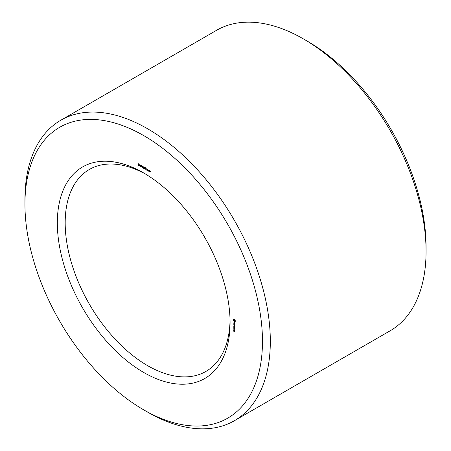 <?xml version="1.0" encoding="UTF-8"?>
<svg xmlns="http://www.w3.org/2000/svg" width="451" height="451" viewBox="0 0 451 451"><rect width="100%" height="100%" fill="white"/><g stroke="black" fill="none" stroke-linecap="round" stroke-linejoin="round"><path stroke-width="0.68" d="M143.706 409.858L147.629 412.124A173.511 100.178 -120 0 0 234.385 420.721L390.121 330.808A173.511 100.178 -120 0 0 426.06 251.376L426.06 246.844A167.958 96.971 -120 0 0 307.294 41.142L303.371 38.876A173.511 100.178 -120 0 0 303.365 38.871A173.511 100.178 -120 0 0 216.615 30.279L60.879 120.191A173.511 100.178 -120 0 0 24.94 199.624L24.94 204.156A167.958 96.971 -120 0 0 143.706 409.858A167.958 96.971 -120 0 0 262.471 341.294A167.958 96.971 -120 0 0 143.706 135.588A167.958 96.971 -120 0 0 24.94 204.156M426.06 251.376A173.511 100.178 -120 0 0 303.371 38.876L307.294 41.142M145.696 174.159A116.6 67.317 -120 0 0 89.332 169.48A116.6 67.317 -120 0 0 89.332 304.115A116.6 67.317 -120 0 0 205.932 371.432A116.6 67.317 -120 0 0 230.055 320.283M234.385 420.721A173.511 100.178 -120 0 0 260.982 281.683A173.511 100.178 -120 0 0 147.635 128.783A173.511 100.178 -120 0 0 60.879 120.191M143.706 172.987L143.711 172.987A122.153 70.525 -120 0 0 57.333 222.856A122.153 70.525 -120 0 0 143.706 372.458A122.153 70.525 -120 0 0 230.078 322.589A122.153 70.525 -120 0 0 143.706 172.987L143.706 172.987M234.396 331.135L233.753 331.102L233.635 330.696L233.691 331.203L234.34 331.575L234.396 331.135M234.396 330.527L233.798 330.183L234.266 330.921L234.396 330.527M233.855 330.019L234.34 330.301L234.34 329.76L233.855 329.478L233.979 329.952M234.875 329.36L234.813 328.57L233.798 328.052L233.86 328.841L233.917 328.187L234.34 328.982L234.396 328.463L234.757 328.672L234.875 329.36M234.875 328.238L233.798 327.612L234.813 328.272M234.875 327.877L234.813 327.088L233.798 326.569L234.34 327.505L234.396 326.986L234.757 327.195L234.875 327.877M234.216 325.898L234.819 325.684L233.798 325.165L234.593 325.695L234.041 325.791L234.599 326.541L233.86 326.253L234.819 326.806L234.216 325.898L234.559 325.695M234.875 324.709L233.798 324.089L233.86 324.878L233.917 324.224L234.34 325.019L234.396 324.5L234.757 324.709L234.813 325.436L234.875 324.709M234.757 323.491L234.757 323.835L233.798 323.356L234.813 324.421L234.757 323.491M234.729 322.369L234.413 322.189L234.176 322.831L233.798 322.149L234.261 323.017L234.661 322.471L234.745 323.237L234.729 322.369M235.247 320.616L234.34 319.364L233.426 319.567L233.426 320.368L234.34 321.614L235.247 321.416L235.247 320.616M150.166 171.149L149.478 170.433L150.121 171.696L149.332 171.577L149.191 171.143L149.957 171.634L149.275 170.867L149.309 170.241L150.166 171.149M149.647 170.331L149.32 170.563M150.549 171.386L150.104 171.549M148.92 169.954L148.92 171.414L147.973 170.45L148.751 170.472L148.92 169.954M147.759 169.283L147.759 170.743L146.919 169.074L146.755 170.162L146.755 168.702L147.595 170.371L147.759 169.283M146.547 169.057L146.113 168.804L146.547 169.057M145.944 168.708L145.256 167.992L145.899 169.255L145.109 169.142L144.968 168.702L145.735 169.198L145.053 168.426L145.087 167.806L145.944 168.708M145.425 167.896L145.098 168.127M146.333 168.95L145.882 169.114M144.698 167.513L144.698 168.978L143.751 168.014L144.529 168.037L144.698 167.513M143.519 166.831L143.519 168.296L142.691 167.772L142.465 166.261L143.345 167.36L143.519 166.831M142.324 166.616L141.89 166.368L142.324 166.616M141.699 166.887L140.983 166.571L140.977 165.602L141.659 165.945L141.699 166.887L141.326 167L141.732 166.763M139.923 164.756L140.768 165.246L140.086 165.85L140.678 166.413L140.013 166.103L140.019 165.523L140.594 165.314L139.923 164.756M140.746 165.41L140.16 165.697L140.757 165.354M140.323 166.256L140.723 166.137M140.678 166.413L140.323 166.419L140.74 166.177M139.382 165.455L139.218 164.35L139.382 165.455M138.778 164.44L138.226 163.995L138.795 165.043L138.389 165.303L138.029 163.961L138.412 163.848L138.778 164.44M138.536 163.933L138.226 163.995M138.694 165.325L138.389 165.303L138.795 165.066M233.787 319.539L234.199 319.302M234.03 319.398L234.058 319.866M233.364 319.928L234.018 319.55M233.381 320.142L234.035 319.765M233.426 320.368L233.877 320.109M233.787 320.808L233.894 320.018L234.593 319.556M233.99 321.343L234.441 321.084M234.734 321.044L235.134 321.304M234.165 321.495L234.819 321.118M234.34 321.614L234.994 321.236M234.886 321.445L235.298 321.208M140.667 165.726L140.571 165.376M139.218 165.771L139.568 165.562M234.278 329.861L233.917 329.653L234.368 329.811M233.996 319.9L234.819 320.768L235.191 320.554M234.819 320.768L235.264 320.684M234.779 320.965L235.275 320.734M234.678 321.078L233.996 320.689M234.148 319.872L234.633 319.596M234.34 319.934L234.706 319.72M148.751 171.143L148.751 170.641L148.221 170.388L148.249 170.822L148.92 171.042M148.853 170.021L148.148 170.546M144.529 168.702L144.529 168.2L143.999 167.952L144.032 168.386L144.698 168.606M143.345 168.02L143.345 167.524L142.758 167.242L142.787 167.671L143.519 167.924M141.451 165.624L141.067 166.126L141.518 166.797L141.14 165.709M141.321 166.831L141.744 166.667M138.389 164.514L138.215 164.959L138.57 165.156L138.519 164.44M138.389 165.139L138.795 165.021M138.418 164.373L138.141 164.688M142.516 167.321L142.899 167.095M139.917 165.754L140.419 165.461M150.025 170.066L149.371 170.444M145.808 167.625L145.149 168.003M141.163 165.055L140.509 165.432M140.813 165.32L140.16 165.697M141.157 165.906L140.503 166.284M140.064 165.32L139.41 165.697M138.902 163.606L138.248 163.984M144.63 167.586L143.976 167.964M143.395 166.87L142.736 167.248M141.828 165.297L141.174 165.675M142.127 166.47L141.473 166.847M139.212 164.784L138.558 165.162M138.863 164.113L138.203 164.491"/></g></svg>
